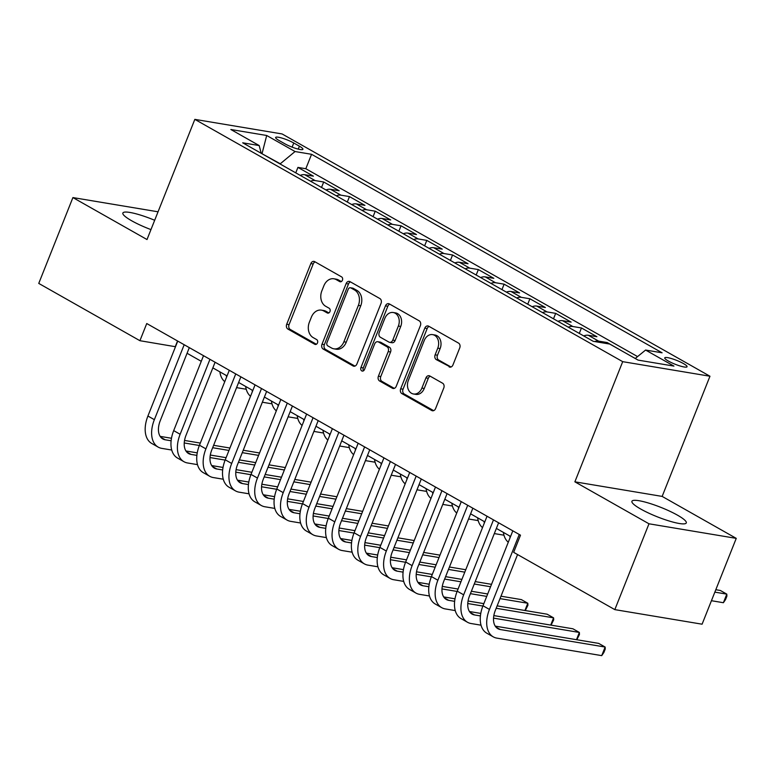<?xml version="1.0" encoding="UTF-8"?>
<svg xmlns="http://www.w3.org/2000/svg" width="775" height="775" viewBox="0 0 775 775"><rect width="100%" height="100%" fill="white"/><g stroke="black" fill="none" stroke-linecap="round" stroke-linejoin="round"><path stroke-width="1.16" d="M342.424 280.24A2.577 1.986 -80.5 0 0 341.591 276.878L314.708 261.659A3.681 2.838 -80.5 0 0 313.982 261.398A3.681 2.838 -80.5 0 0 310.843 263.597L286.702 324.26A3.681 2.838 -80.5 0 0 287.893 329.055L314.766 344.284A2.577 1.986 -80.5 0 0 315.289 344.468A2.577 1.986 -80.5 0 0 317.479 342.928A2.577 1.986 -80.5 0 0 316.646 339.566L313.168 337.59A11.78 9.077 -80.5 0 1 309.361 322.226L311.376 317.169A11.78 9.077 -80.5 0 1 321.412 310.136A11.78 9.077 -80.5 0 1 323.766 310.969L327.244 312.935A2.577 1.986 -80.5 0 0 327.757 313.119A2.577 1.986 -80.5 0 0 329.956 311.579A2.577 1.986 -80.5 0 0 329.123 308.218L325.645 306.251A11.78 9.077 -80.5 0 1 321.838 290.887L323.853 285.83A11.78 9.077 -80.5 0 1 333.889 278.787A11.78 9.077 -80.5 0 1 336.234 279.63L339.712 281.596A2.577 1.986 -80.5 0 0 340.225 281.78A2.577 1.986 -80.5 0 0 342.424 280.24M677.505 515.181A29.266 5.047 21.7 0 0 648.985 503.178A29.266 5.047 21.7 0 0 631.916 501.289A29.266 5.047 21.7 0 0 640.712 509.03A29.266 5.047 21.7 0 0 669.232 521.023A29.266 5.047 21.7 0 0 686.292 522.922A29.266 5.047 21.7 0 0 677.505 515.181M154.68 220.274A29.266 5.047 21.7 0 0 122.867 213.018A29.266 5.047 21.7 0 0 131.653 220.768A29.266 5.047 21.7 0 0 150.96 229.603M683.453 363.572A12.003 2.073 21.7 0 0 671.751 358.651A12.003 2.073 21.7 0 0 664.747 357.876A12.003 2.073 21.7 0 0 668.36 361.053A12.003 2.073 21.7 0 0 680.053 365.974A12.003 2.073 21.7 0 0 687.057 366.749A12.003 2.073 21.7 0 0 683.453 363.572M449.083 366.866A3.681 2.838 -80.5 0 0 449.82 367.127A3.681 2.838 -80.5 0 0 452.958 364.928L459.73 347.907A3.681 2.838 -80.5 0 0 458.538 343.102L428.691 326.198A3.681 2.838 -80.5 0 0 427.955 325.936A3.681 2.838 -80.5 0 0 424.816 328.135L400.675 388.798A3.681 2.838 -80.5 0 0 401.867 393.603L431.723 410.508A3.681 2.838 -80.5 0 0 432.45 410.769A3.681 2.838 -80.5 0 0 435.589 408.57L443.775 388.013A3.681 2.838 -80.5 0 0 442.583 383.208L429.805 375.972A3.681 2.838 -80.5 0 0 429.069 375.71A3.681 2.838 -80.5 0 0 425.94 377.909L421.881 388.101A9.852 7.585 -80.5 0 1 413.492 393.991A9.852 7.585 -80.5 0 1 408.347 380.438L424.235 340.506A9.852 7.585 -80.5 0 1 432.624 334.626A9.852 7.585 -80.5 0 1 437.768 348.169L435.124 354.824A3.681 2.838 -80.5 0 0 436.315 359.629L450.604 367.118M574.876 481.827L648.985 523.793L614.827 609.625L702.092 624.195L736.25 538.363L662.15 496.407L709.968 376.233L622.703 361.663L574.876 481.827L662.15 496.407M158.052 211.798L72.908 197.577L147.008 239.543L194.835 119.369L622.703 361.663M72.908 197.577L38.75 283.408L139.917 340.7L175.499 346.725M614.827 609.625L513.66 552.342L520.49 535.176L146.746 323.533L139.917 340.7M381.048 303.354A3.681 2.838 -80.5 0 0 379.857 298.549L350.009 281.645A3.681 2.838 -80.5 0 0 349.273 281.383A3.681 2.838 -80.5 0 0 346.134 283.582L321.993 344.245A3.681 2.838 -80.5 0 0 323.185 349.041L353.042 365.945A3.681 2.838 -80.5 0 0 353.768 366.217A3.681 2.838 -80.5 0 0 356.907 364.008L381.048 303.354M389.35 303.926L419.198 320.831A3.681 2.838 -80.5 0 1 420.389 325.626L396.248 386.289A3.681 2.838 -80.5 0 1 393.109 388.488A3.681 2.838 -80.5 0 1 392.382 388.227L379.605 380.99A3.681 2.838 -80.5 0 1 378.413 376.195L388.207 351.588A3.681 2.838 -80.5 0 0 387.016 346.783L378.539 341.988A3.681 2.838 -80.5 0 0 377.803 341.727A3.681 2.838 -80.5 0 0 374.664 343.926L364.473 369.539A2.577 1.986 -80.5 0 1 362.283 371.08A2.577 1.986 -80.5 0 1 360.937 367.534L385.475 305.854A3.681 2.838 -80.5 0 1 388.614 303.655A3.681 2.838 -80.5 0 1 389.35 303.926M635.297 358.447L632.972 357.217M622.48 351.278L607.222 342.55L606.815 343.577M594.638 341.543A15.006 9.213 -60.5 0 1 598.62 341.116L588.303 335.275L596.915 336.718L581.453 327.961L579.283 333.405M568.269 327.166A15.006 9.213 -60.5 0 1 572.841 326.517L562.534 320.685L571.136 322.119L555.675 313.362L553.505 318.806M542.5 312.577A15.006 9.213 -60.5 0 1 547.063 311.928L536.755 306.086L545.368 307.52L529.897 298.762L527.736 304.217M516.722 297.978A15.006 9.213 -60.5 0 1 521.294 297.329L510.977 291.487L519.589 292.931L504.128 284.173L501.958 289.618M490.943 283.379A15.006 9.213 -60.5 0 1 495.516 282.73L485.208 276.898L493.811 278.332L478.349 269.574L476.179 275.018M465.174 268.789A15.006 9.213 -60.5 0 1 469.737 268.14L459.43 262.299L468.042 263.733L452.571 254.975L450.411 260.429M439.396 254.19A15.006 9.213 -60.5 0 1 443.968 253.541L433.651 247.7L442.263 249.143L426.802 240.386L424.632 245.83M413.618 239.591A15.006 9.213 -60.5 0 1 418.19 238.942L407.882 233.11L416.485 234.544L401.024 225.787L398.854 231.231M387.849 225.002A15.006 9.213 -60.5 0 1 392.412 224.353L382.104 218.511L390.716 219.945L375.245 211.188L373.085 216.642M362.07 210.403A15.006 9.213 -60.5 0 1 366.643 209.754L356.335 203.912L364.938 205.356L349.477 196.598L347.307 202.042M336.292 195.804A15.006 9.213 -60.5 0 1 340.864 195.155L330.557 189.323L339.169 190.757L323.698 181.999L315.086 180.565A15.006 9.213 119.5 0 0 310.523 181.214M321.528 187.443L323.698 181.999M279.126 140.546L284.803 143.763A11.625 2.005 21.7 0 0 296.137 148.529A11.625 2.005 21.7 0 0 302.918 149.284A11.625 2.005 21.7 0 0 299.421 146.204L293.754 142.987A11.625 2.005 21.7 0 0 282.42 138.221A11.625 2.005 21.7 0 0 275.638 137.475A11.625 2.005 21.7 0 0 279.126 140.546M709.968 376.233L282.1 133.949L194.835 119.369M635.238 358.496L645.594 350.048L662.102 352.809L311.56 154.303L295.052 151.542L280.056 163.961M645.594 350.048L673.95 366.1L638.096 360.113L609.741 344.061L593.233 341.31L242.691 142.803L259.199 145.564L230.853 129.502L266.697 135.489L295.052 151.542M637.583 356.587L305.825 168.727L297.92 167.4L313.391 176.157L304.778 174.724A15.006 9.213 119.5 0 0 300.206 175.373M340.864 195.155L349.477 196.598M366.643 209.754L375.245 211.188M392.412 224.353L401.024 225.787M418.19 238.942L426.802 240.386M443.968 253.541L452.571 254.975M469.737 268.14L478.349 269.574M495.516 282.73L504.128 284.173M521.294 297.329L529.897 298.762M547.063 311.928L555.675 313.362M572.841 326.517L581.453 327.961M598.62 341.116L607.222 342.55M280.153 163.699L261.33 153.353M262.008 153.741L266.697 135.489M648.985 523.793L736.25 538.363M187.075 353.274L201.267 361.315M212.844 367.873L227.046 375.914M238.623 382.472L252.824 390.513M264.401 397.062L278.593 405.102M290.17 411.661L304.372 419.701M315.948 426.26L330.15 434.3M341.727 440.849L355.919 448.89M367.495 455.448L381.697 463.489M393.274 470.037L407.476 478.088M419.052 484.637L433.244 492.677M444.821 499.236L459.023 507.276M470.599 513.825L484.801 521.875M496.378 528.424L510.57 536.465M177.543 340.971L175.295 346.609M295.759 172.854L297.92 167.4M305.825 168.727L311.56 154.303M261.204 153.285L259.199 145.564M330.557 189.323A15.006 9.213 119.5 0 0 325.984 189.972M356.335 203.912A15.006 9.213 119.5 0 0 351.763 204.561M382.104 218.511A15.006 9.213 119.5 0 0 377.532 219.16M407.882 233.11A15.006 9.213 119.5 0 0 403.31 233.759M433.651 247.7A15.006 9.213 119.5 0 0 429.088 248.349M459.43 262.299A15.006 9.213 119.5 0 0 454.857 262.948M485.208 276.898A15.006 9.213 119.5 0 0 480.636 277.547M510.977 291.487A15.006 9.213 119.5 0 0 506.414 292.136M536.755 306.086A15.006 9.213 119.5 0 0 532.183 306.735M562.534 320.685A15.006 9.213 119.5 0 0 557.961 321.334M588.303 335.275A15.006 9.213 119.5 0 0 583.74 335.924M341.329 281.567L338.597 280.017A11.78 9.077 -80.5 0 0 336.243 279.184L333.889 278.787M321.412 310.136L323.776 310.523A11.78 9.077 -80.5 0 1 326.12 311.366L328.852 312.916M315.154 261.911A3.681 2.838 -80.5 0 0 313.197 263.984L289.056 324.647A3.681 2.838 -80.5 0 0 290.247 329.452L316.384 344.255M350.445 281.897A3.681 2.838 -80.5 0 0 348.488 283.97L324.357 344.633A3.681 2.838 -80.5 0 0 325.539 349.438L354.95 366.091M350.91 287.942A2.577 1.986 -80.5 0 0 350.397 287.757A2.577 1.986 -80.5 0 0 348.198 289.298L327.011 342.54A2.577 1.986 -80.5 0 0 327.844 345.902L331.516 347.975A11.78 9.077 -80.5 0 0 333.86 348.818A11.78 9.077 -80.5 0 0 343.897 341.785L358.379 305.379A11.78 9.077 -80.5 0 0 354.582 290.015L350.91 287.942L353.264 288.329A2.577 1.986 -80.5 0 0 352.751 288.145L350.397 287.757M333.86 348.818L336.224 349.215A11.78 9.077 -80.5 0 0 346.26 342.172L343.897 341.785M353.264 288.329L356.936 290.412A11.78 9.077 -80.5 0 1 360.743 305.776L346.26 342.172M394.291 388.372L381.959 381.387L379.605 380.99M377.803 341.727L380.167 342.114A3.681 2.838 -80.5 0 1 380.893 342.376L389.37 347.181A3.681 2.838 -80.5 0 1 390.561 351.986L380.767 376.582A3.681 2.838 -80.5 0 0 381.959 381.387M389.786 304.168A3.681 2.838 -80.5 0 0 387.829 306.251L363.291 367.922A2.577 1.986 -80.5 0 0 363.543 370.76M398.36 326.062A9.852 7.585 -80.5 0 0 393.216 312.509A9.852 7.585 -80.5 0 0 384.826 318.399L379.227 332.465A3.681 2.838 -80.5 0 0 380.418 337.27L388.895 342.066A3.681 2.838 -80.5 0 0 389.622 342.327A3.681 2.838 -80.5 0 0 392.76 340.128L398.36 326.062L400.723 326.459A9.852 7.585 -80.5 0 0 395.579 312.906L393.216 312.509M389.622 342.327L391.985 342.724A3.681 2.838 -80.5 0 0 395.124 340.525L392.76 340.128M400.723 326.459L395.124 340.525M432.624 334.626L434.988 335.013A9.852 7.585 -80.5 0 1 440.132 348.566L437.478 355.221A3.681 2.838 -80.5 0 0 438.669 360.026L451.002 367.001M413.492 393.991L415.846 394.378A9.852 7.585 -80.5 0 0 424.235 388.498L421.881 388.101M430.251 376.224A3.681 2.838 -80.5 0 0 428.294 378.307L424.235 388.498M429.137 326.449A3.681 2.838 -80.5 0 0 427.18 328.532L403.039 389.195A3.681 2.838 -80.5 0 0 404.221 393.991L433.632 410.643M246.218 389.244L236.569 387.626M226.591 377.067A28.133 17.263 -60.5 0 1 226.319 375.497M224.76 381.658A28.133 17.263 -60.5 0 1 219.877 371.855M171.721 450.033L161.801 448.376A28.133 17.263 -60.5 0 1 158.187 447.107L151.745 443.455A28.133 17.263 -60.5 0 1 147.918 416.02L177.737 341.087M158.187 447.107A28.133 17.263 -60.5 0 1 154.361 419.672L184.188 344.73M189.313 347.636L160.26 420.66A18.755 11.509 119.5 0 0 162.808 438.95A18.755 11.509 119.5 0 0 165.22 439.793L171.11 440.772M184.237 442.971L199.359 445.489M212.66 447.718L228.974 450.44M242.275 452.658L258.588 455.38M160.154 436.373L171.469 438.262M184.537 440.442L200.318 443.077M213.619 445.305L229.933 448.028M243.234 450.246L259.548 452.968M271.996 403.833L262.347 402.225M252.359 391.666A28.133 17.263 -60.5 0 1 252.098 390.096M250.538 396.257A28.133 17.263 -60.5 0 1 245.656 386.444M297.765 418.432L288.116 416.824M278.138 406.255A28.133 17.263 -60.5 0 1 277.867 404.695M276.307 410.847A28.133 17.263 -60.5 0 1 271.424 401.043M323.543 433.031L313.894 431.413M303.916 420.854A28.133 17.263 -60.5 0 1 303.645 419.285M302.085 425.446A28.133 17.263 -60.5 0 1 297.203 415.642M349.322 447.621L339.673 446.012M329.685 435.453A28.133 17.263 -60.5 0 1 329.423 433.884M327.864 440.035A28.133 17.263 -60.5 0 1 322.981 430.232M197.499 464.632L187.579 462.975A28.133 17.263 -60.5 0 1 183.966 461.706L177.523 458.054A28.133 17.263 -60.5 0 1 173.697 430.619L203.515 355.677M183.966 461.706A28.133 17.263 -60.5 0 1 180.139 434.271L209.957 359.329M215.092 362.235L186.039 435.25A18.755 11.509 119.5 0 0 188.587 453.54A18.755 11.509 119.5 0 0 190.999 454.392L196.889 455.371M210.006 457.56L225.138 460.088M238.438 462.307L254.752 465.029M268.053 467.257L284.367 469.979M185.922 450.972L197.247 452.862M210.316 455.041L226.097 457.676M239.398 459.895L255.711 462.617M269.012 464.845L285.326 467.567M223.268 479.221L213.358 477.565A28.133 17.263 -60.5 0 1 209.734 476.296L203.292 472.653A28.133 17.263 -60.5 0 1 199.466 445.218L229.293 370.276M209.734 476.296A28.133 17.263 -60.5 0 1 205.908 448.861L235.736 373.928M240.87 376.834L211.807 449.849A18.755 11.509 119.5 0 0 214.355 468.139A18.755 11.509 119.5 0 0 216.767 468.982L222.657 469.97M235.784 472.159L250.906 474.688M264.207 476.906L280.521 479.628M293.822 481.847L310.136 484.578M211.701 465.562L223.026 467.451M236.084 469.64L251.865 472.275M265.166 474.494L281.48 477.216M294.781 479.434L311.104 482.166M249.046 493.82L239.126 492.164A28.133 17.263 -60.5 0 1 235.513 490.895L229.071 487.243A28.133 17.263 -60.5 0 1 225.244 459.808L255.062 384.875M235.513 490.895A28.133 17.263 -60.5 0 1 231.686 463.46L261.514 388.517M266.639 391.423L237.586 464.448A18.755 11.509 119.5 0 0 240.134 482.738A18.755 11.509 119.5 0 0 242.546 483.581L248.436 484.559M261.562 486.758L276.685 489.277M289.986 491.505L306.299 494.227M319.6 496.446L335.914 499.168M237.479 480.161L248.794 482.05M261.863 484.23L277.644 486.865M290.945 489.093L307.258 491.815M320.559 494.033L336.873 496.756M274.825 508.419L264.905 506.763A28.133 17.263 -60.5 0 1 261.291 505.494L254.849 501.842A28.133 17.263 -60.5 0 1 251.023 474.407L280.841 399.464M261.291 505.494A28.133 17.263 -60.5 0 1 257.465 478.059L287.283 403.116M292.417 406.022L263.355 479.037A18.755 11.509 119.5 0 0 265.912 497.327A18.755 11.509 119.5 0 0 268.324 498.18L274.214 499.158M287.331 501.347L302.463 503.876M315.754 506.094L332.078 508.817M345.379 511.045L361.692 513.767M263.248 494.76L274.573 496.649M287.641 498.829L303.422 501.464M316.723 503.682L333.037 506.404M346.338 508.632L362.652 511.355M375.09 462.22L365.442 460.612M355.463 450.043A28.133 17.263 -60.5 0 1 355.192 448.483M353.632 454.634A28.133 17.263 -60.5 0 1 348.75 444.831M300.593 523.009L290.683 521.352A28.133 17.263 -60.5 0 1 287.06 520.083L280.618 516.441A28.133 17.263 -60.5 0 1 276.791 489.006L306.619 414.063M287.06 520.083A28.133 17.263 -60.5 0 1 283.233 492.648L313.061 417.715M318.196 420.622L289.133 493.636A18.755 11.509 119.5 0 0 291.681 511.926A18.755 11.509 119.5 0 0 294.093 512.769L299.983 513.757M313.11 515.947L328.232 518.475M341.533 520.693L357.847 523.416M371.147 525.634L387.461 528.366M289.027 509.349L300.351 511.238M313.41 513.428L329.191 516.063M342.492 518.281L358.806 521.003M372.107 523.222L388.42 525.954M400.869 476.819L391.22 475.201M381.242 464.642A28.133 17.263 -60.5 0 1 380.971 463.072M379.411 469.233A28.133 17.263 -60.5 0 1 374.528 459.43M326.372 537.608L316.452 535.951A28.133 17.263 -60.5 0 1 312.838 534.682L306.396 531.03A28.133 17.263 -60.5 0 1 302.57 503.595L332.388 428.662M312.838 534.682A28.133 17.263 -60.5 0 1 309.012 507.247L338.84 432.305M343.964 435.211L314.912 508.235A18.755 11.509 119.5 0 0 317.459 526.525A18.755 11.509 119.5 0 0 319.872 527.368L325.762 528.347M338.888 530.546L354.01 533.064M367.311 535.292L383.625 538.015M396.926 540.233L413.24 542.955M314.805 523.948L326.12 525.837M339.188 528.017L354.969 530.652M368.27 532.871L384.584 535.602M397.885 537.821L414.199 540.543M426.647 491.408L416.998 489.8M407.011 479.241A28.133 17.263 -60.5 0 1 406.749 477.671M405.189 483.823A28.133 17.263 -60.5 0 1 400.297 474.019M352.15 552.197L342.23 550.55A28.133 17.263 -60.5 0 1 338.617 549.281L332.175 545.629A28.133 17.263 -60.5 0 1 328.348 518.194L358.166 443.252M338.617 549.281A28.133 17.263 -60.5 0 1 334.79 521.846L364.608 446.904M369.743 449.81L340.68 522.825A18.755 11.509 119.5 0 0 343.238 541.115A18.755 11.509 119.5 0 0 345.65 541.967L351.54 542.946M364.657 545.135L379.789 547.663M393.08 549.882L409.403 552.604M422.704 554.832L439.018 557.554M340.574 538.548L351.898 540.437M364.967 542.616L380.748 545.251M394.049 547.47L410.363 550.192M423.663 552.42L439.977 555.142M452.416 506.007L442.767 504.399M432.789 493.83A28.133 17.263 -60.5 0 1 432.518 492.27M430.958 498.422A28.133 17.263 -60.5 0 1 426.076 488.618M377.919 566.796L368.009 565.14A28.133 17.263 -60.5 0 1 364.386 563.871L357.943 560.228A28.133 17.263 -60.5 0 1 354.117 532.793L383.945 457.851M364.386 563.871A28.133 17.263 -60.5 0 1 360.559 536.436L390.387 461.503M395.521 464.409L366.459 537.424A18.755 11.509 119.5 0 0 369.007 555.714A18.755 11.509 119.5 0 0 371.419 556.557L377.309 557.545M390.435 559.734L405.558 562.262M418.858 564.481L435.172 567.203M448.473 569.422L464.787 572.153M366.352 553.137L377.677 555.026M390.736 557.215L406.517 559.85M419.817 562.069L436.131 564.791M449.432 567.009L465.746 569.732M478.194 520.606L468.546 518.988M458.567 508.429A28.133 17.263 -60.5 0 1 458.296 506.86M456.737 513.021A28.133 17.263 -60.5 0 1 451.854 503.217M403.698 581.395L393.778 579.739A28.133 17.263 -60.5 0 1 390.164 578.47L383.722 574.817A28.133 17.263 -60.5 0 1 379.895 547.382L409.713 472.45M390.164 578.47A28.133 17.263 -60.5 0 1 386.338 551.035L416.165 476.092M421.29 478.998L392.237 552.023A18.755 11.509 119.5 0 0 394.785 570.313A18.755 11.509 119.5 0 0 397.197 571.156L403.087 572.134M416.214 574.333L431.336 576.852M444.637 579.08L460.951 581.802M474.252 584.021L490.565 586.743M392.131 567.736L403.446 569.625M416.514 571.805L432.295 574.44M445.596 576.658L461.91 579.39M475.211 581.608L491.524 584.331M503.973 535.196L494.324 533.587M484.336 523.028A28.133 17.263 -60.5 0 1 484.075 521.459M482.515 527.61A28.133 17.263 -60.5 0 1 477.623 517.807M429.476 595.985L419.556 594.338A28.133 17.263 -60.5 0 1 415.942 593.069L409.491 589.417A28.133 17.263 -60.5 0 1 405.674 561.982L435.492 487.039M415.942 593.069A28.133 17.263 -60.5 0 1 412.116 565.634L441.934 490.691M447.068 493.597L418.006 566.612A18.755 11.509 119.5 0 0 420.563 584.902A18.755 11.509 119.5 0 0 422.976 585.755L428.866 586.733M441.983 588.923L457.114 591.451M470.406 593.669L486.729 596.392M500.03 598.62L527.814 603.26L521.372 599.608L500.989 596.208M417.899 582.335L429.224 584.224M442.283 586.404L458.073 589.039M471.374 591.257L487.688 593.979M524.927 610.497L527.814 603.26L527.92 605.246L525.276 610.555M510.115 537.618A28.133 17.263 -60.5 0 1 509.843 536.058M508.284 542.209A28.133 17.263 -60.5 0 1 503.401 532.406M455.245 610.584L445.334 608.927A28.133 17.263 -60.5 0 1 441.711 607.658L435.269 604.016A28.133 17.263 -60.5 0 1 431.442 576.581L461.27 501.638M441.711 607.658A28.133 17.263 -60.5 0 1 437.885 580.223L467.713 505.29M472.847 508.197L443.784 581.211A18.755 11.509 119.5 0 0 446.332 599.501A18.755 11.509 119.5 0 0 448.744 600.344L454.634 601.332M467.761 603.522L482.883 606.05M496.184 608.268L553.583 617.849L547.14 614.207L497.143 605.856M443.678 596.924L455.002 598.813M468.061 601.003L483.842 603.638M550.705 625.086L553.583 617.849L553.699 619.845L551.054 625.144M481.023 625.183L471.103 623.526A28.133 17.263 -60.5 0 1 467.49 622.257L461.048 618.605A28.133 17.263 -60.5 0 1 457.221 591.17L487.039 516.237M467.49 622.257A28.133 17.263 -60.5 0 1 463.663 594.822L493.481 519.88M498.616 522.786L469.563 595.81A18.755 11.509 119.5 0 0 472.111 614.1A18.755 11.509 119.5 0 0 474.523 614.943L480.413 615.922M493.539 618.121L579.361 632.448L572.919 628.796L493.84 615.592M469.456 611.523L480.771 613.413M576.484 639.685L579.361 632.448L579.467 634.444L576.823 639.743M714.85 592.129L726.805 594.134L720.363 590.482L715.809 589.717M723.395 602.717L726.805 594.134L726.911 596.12L725.545 599.559L723.395 602.717L711.44 600.712M517.564 554.551L495.332 610.4A18.755 11.509 119.5 0 0 497.889 628.69A18.755 11.509 119.5 0 0 500.301 629.542L605.139 647.048L601.72 655.631L496.882 638.125A28.133 17.263 -60.5 0 1 493.268 636.856L486.816 633.204A28.133 17.263 -60.5 0 1 482.999 605.769L512.817 530.827M493.268 636.856A28.133 17.263 -60.5 0 1 489.442 609.421L519.26 534.479M601.72 655.631L603.88 652.472L605.246 649.033L605.139 647.048L598.697 643.395L495.225 626.123M315.086 180.565L304.778 174.724M292.107 147.134L293.754 142.987M298.259 149.12L299.421 146.204M338.597 280.017L336.234 279.63M328.3 313.119L327.244 312.935M326.12 311.366L323.766 310.969M315.832 344.458L314.766 344.284M290.247 329.452L287.893 329.055M289.056 324.647L286.702 324.26M313.197 263.984L310.843 263.597M340.777 281.771L339.712 281.596M354.553 366.207L353.042 365.945M325.539 349.438L323.185 349.041M324.357 344.633L321.993 344.245M348.488 283.97L346.134 283.582M360.743 305.776L358.379 305.379M356.936 290.412L354.582 290.015M393.894 388.478L392.382 388.227M380.767 376.582L378.413 376.195M390.561 351.986L388.207 351.588M389.37 347.181L387.016 346.783M380.893 342.376L378.539 341.988M363.291 367.922L360.937 367.534M387.829 306.251L385.475 305.854M438.669 360.026L436.315 359.629M437.478 355.221L435.124 354.824M440.132 348.566L437.768 348.169M428.294 378.307L425.94 377.909M433.235 410.76L431.723 410.508M404.221 393.991L401.867 393.603M403.039 389.195L400.675 388.798M427.18 328.532L424.816 328.135M147.918 416.02L154.361 419.672M160.842 437.313L165.22 439.793M173.697 430.619L180.139 434.271M186.62 451.912L190.999 454.392M199.466 445.218L205.908 448.861M212.398 466.502L216.767 468.982M225.244 459.808L231.686 463.46M238.167 481.101L242.546 483.581M251.023 474.407L257.465 478.059M263.946 495.7L268.324 498.18M276.791 489.006L283.233 492.648M289.724 510.289L294.093 512.769M302.57 503.595L309.012 507.247M315.493 524.888L319.872 527.368M328.348 518.194L334.79 521.846M341.271 539.487L345.65 541.967M354.117 532.793L360.559 536.436M367.05 554.077L371.419 556.557M379.895 547.382L386.338 551.035M392.818 568.676L397.197 571.156M405.674 561.982L412.116 565.634M418.597 583.275L422.976 585.755M431.442 576.581L437.885 580.223M444.375 597.864L448.744 600.344M457.221 591.17L463.663 594.822M470.144 612.463L474.523 614.943M482.999 605.769L489.442 609.421M495.923 627.062L500.301 629.542"/></g></svg>
